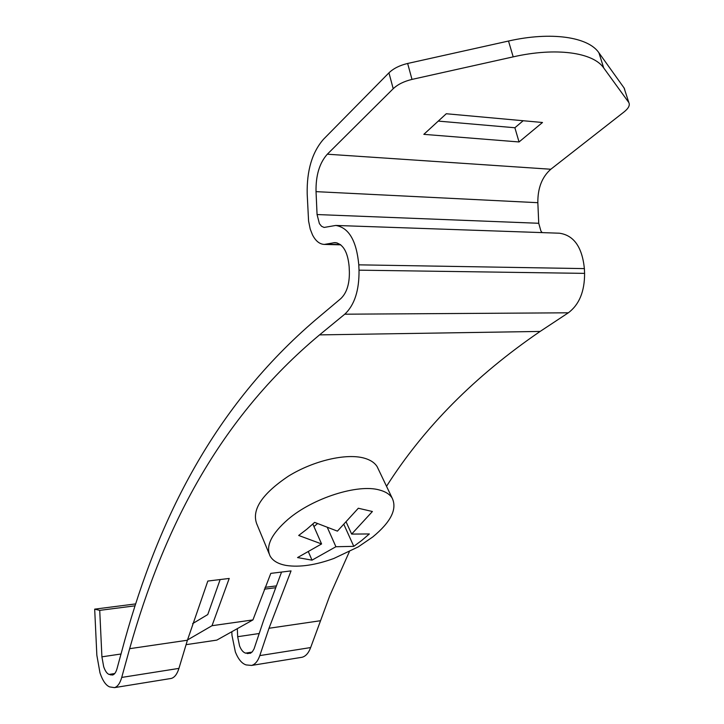 <?xml version="1.0" encoding="UTF-8"?>
<svg xmlns="http://www.w3.org/2000/svg" width="724" height="724" viewBox="0 0 724 724"><rect width="100%" height="100%" fill="white"/><g stroke="black" fill="none" stroke-linecap="round" stroke-linejoin="round"><path stroke-width="1.09" d="M393.213 88.717L388.942 72.843C393.449 68.49 399.675 65.368 407.639 63.468L412.001 79.405C404.019 81.323 397.757 84.418 393.213 88.717L327.32 154.203C319.492 162.972 315.727 175.452 316.035 191.643L317.067 214.548L319.402 223.644L321.565 226.295L324.108 227.445L335.764 225.445C348.85 227.608 356.525 240.739 358.787 264.839L359.023 270.17C359.276 290.405 354.516 305.085 344.76 314.198L319.546 334.886C218.802 418.952 163.488 528.574 129.65 648.686L121.722 677.429C120.03 683.311 117.623 686.705 114.483 687.628L109.659 686.913C105.858 685.366 102.645 680.696 99.993 672.904L96.853 655.274L94.681 609.146L135.506 603.925M628.857 102.636L624.079 87.948L628.857 102.636C630.124 105.242 628.541 108.329 624.115 111.894L550.81 169.244C542.014 176.991 537.688 188.14 537.841 202.693L538.737 223.282L540.891 230.956L542.131 232.603M388.942 72.843L323.547 139.207C312.162 152.221 306.704 170.502 307.193 194.041L308.578 221.028L310.225 229.083L312.487 234.866C315.664 241.029 319.619 244.205 324.352 244.422L335.013 242.585C343.058 243.861 347.764 251.871 349.14 266.595L349.375 271.871C349.547 284.07 346.696 292.985 340.805 298.614L315.791 319.664C214.186 406.58 158.746 518.248 124.818 640.061L116.998 668.741C115.967 672.379 114.483 674.469 112.546 675.03L109.071 674.424C106.962 673.601 105.161 671.021 103.677 666.686L101.912 656.831L99.722 610.368L94.681 609.146M231.816 631.726L231.979 635.373L235.363 651.953C238.268 659.238 241.852 663.555 246.115 664.913L251.554 665.437C255.092 664.478 257.844 661.202 259.798 655.6L268.993 628.269L291.039 570.901L270.803 573.372L252.938 619.907L212.014 625.708L229.209 578.449L207.824 581.055L187.416 640.224L178.937 668.388C177.136 674.144 174.575 677.492 171.271 678.433L170.203 678.605M237.309 628.649L237.671 636.704L239.572 645.971C241.21 650.025 243.21 652.414 245.581 653.129L250.386 653.283L252.404 651.654L254.052 648.912L263.645 620.269L281.555 572.06M335.764 225.445L559.371 233.209C573.824 235.246 582.168 247.047 584.386 268.604L584.594 273.373C584.648 291.482 579.236 304.623 568.34 312.804L540.122 331.438C475.089 375.874 423.893 427.495 386.526 486.302M349.33 551.742L329.773 595.707L310.65 647.564C308.605 653.057 305.745 656.288 302.08 657.265L300.894 657.455M192.611 623.636L207.77 614.549L220.15 579.553M275.998 585.942L265.047 587.345M275.292 587.77L264.314 589.182M134.899 605.843L99.722 610.368M438.264 121.098L514.882 127.75L523.171 120.736M624.079 87.948L598.92 52.798C588.295 36.897 551.064 31.349 508.501 41.033L407.639 63.468M624.287 88.274L624.74 89.695M519.045 141.958L542.493 122.492L446.274 113.749L423.83 134.347L519.045 141.958L514.882 127.75M412.001 79.405L513.198 56.861C555.905 47.132 593.164 52.381 603.707 67.938L628.658 102.319M252.938 619.907L216.829 640.106L186.077 644.668M212.014 625.708L187.498 639.962M288.116 519.28C312.967 497.994 357.909 483.777 379.322 489.967C385.467 491.551 389.738 494.248 392.137 498.04C397.422 508.981 390.951 521.959 372.733 536.982L358.217 546.901L333.873 558.466C315.546 565.109 299.709 567.444 286.378 565.471C278.278 564.05 272.848 560.892 270.079 555.996C265.482 546.041 271.491 533.796 288.116 519.28M269.075 553.579L256.73 523.832C251.49 509.768 262.07 493.859 288.478 476.121C313.555 460.627 346.316 453.043 364.244 458.147C370.38 459.885 374.679 462.727 377.141 466.654L378.48 469.451M306.768 529.271L298.686 535.461L321.583 543.95L297.555 557.571L312.008 560.159L335.909 546.729L353.792 546.358L361.692 540.484L369.349 533.95L351.647 534.086L372.398 511.506L358.317 508.248L337.42 531.135L314.623 522.384L306.768 529.271M346.316 522.339L351.647 534.086M312.84 524.031L321.583 543.95M308.551 552.141L312.008 560.159M327.519 527.877L335.909 546.729M317.429 523.696L313.945 526.547M344.018 524.737L353.792 546.358M114.736 673.537L109.071 674.424M251.979 652.134L245.581 653.129M187.416 640.224L129.65 648.686M540.122 331.438L319.546 334.886M320.252 620.758L268.993 628.269M259.237 633.509L237.671 636.704M121.026 653.998L101.912 656.831M250.848 653.03L247.364 653.582M113.749 674.46L110.663 674.949M310.65 647.564L259.798 655.6M178.937 668.388L121.722 677.429M337.004 242.857L333.266 242.757M340.416 244.576L326.388 244.214M550.81 169.244L327.32 154.203M537.841 202.693L316.035 191.643M538.737 223.282L317.067 214.548M584.386 268.604L358.787 264.839M584.594 273.373L359.023 270.17M568.34 312.804L344.76 314.198M508.501 41.033L513.198 56.861M598.92 52.798L603.707 67.938M302.08 657.265L251.554 665.437M171.271 678.433L114.483 687.628M340.751 244.839L324.352 244.422M333.873 558.466L358.217 546.901M392.137 498.04L377.141 466.654"/></g></svg>
